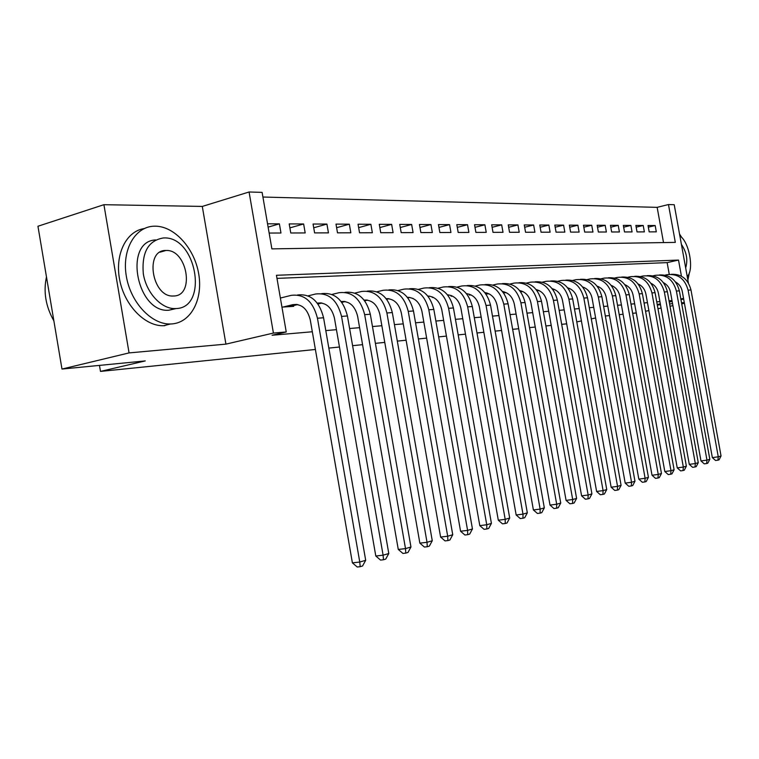 <?xml version="1.0" encoding="UTF-8"?>
<svg xmlns="http://www.w3.org/2000/svg" width="759" height="759" viewBox="0 0 759 759"><rect width="100%" height="100%" fill="white"/><g stroke="black" fill="none" stroke-linecap="round" stroke-linejoin="round"><path stroke-width="1.14" d="M663.518 242.576L657.152 207.349L668.47 204.541L674.22 204.712L688.404 283.022M315.393 349.472L100.492 371.407L145.263 360.923L61.982 369.054L37.95 226.248L103.917 204.693L129.068 352.907L225.926 344.131L273.42 333.059L249.075 191.989L262.111 192.378L271.883 248.876L675.32 242.387L668.47 204.541M225.926 344.131L202.292 206.429L103.917 204.693M202.292 206.429L249.075 191.989M657.152 207.349L262.918 197.036M645.558 311.256L648.888 310.573M657.968 308.714L661.08 308.069M670.017 306.238L672.92 305.64M681.705 303.837L684.419 303.287M61.982 369.054L129.068 352.907M625.16 285.042L625.672 285.014M611.621 285.915L612.352 285.868M597.656 286.807L598.614 286.75M583.235 287.737L584.449 287.661M568.349 288.695L569.819 288.6M552.96 289.682L554.706 289.568M537.059 290.706L539.099 290.574M520.598 291.76L522.96 291.608M503.54 291.712L503.739 292.841L506.272 292.68M486.604 292.898L486.794 293.932L488.995 293.79M469.09 294.141L469.252 295.061L471.102 294.947M450.95 295.45L451.093 296.228L452.563 296.133M432.175 296.845L432.279 297.443L433.342 297.367M412.706 298.315L413.389 298.648M268.117 227.112L279.388 223.867L267.548 223.81M289.891 227.88L303.628 223.971L289.198 223.905L290.773 232.985L305.184 232.937L303.628 223.971M313.714 227.785L326.92 224.076L313.059 224.019L314.606 232.909L328.457 232.871L326.92 224.076M336.617 227.709L349.32 224.18L335.99 224.114L337.508 232.842L350.829 232.795L349.32 224.18M358.646 227.634L370.876 224.275L358.049 224.218L359.538 232.776L372.356 232.728L370.876 224.275M379.851 227.567L391.635 224.36L379.272 224.303L380.743 232.709L393.096 232.671L391.635 224.36M400.278 227.51L411.644 224.455L399.727 224.398L401.179 232.643L413.076 232.605L411.644 224.455M419.964 227.463L430.932 224.541L419.442 224.484L420.865 232.577L432.345 232.548L430.932 224.541M438.958 227.425L449.546 224.617L438.455 224.569L439.859 232.52L450.941 232.491L449.546 224.617M457.298 227.377L467.525 224.702L456.814 224.655L458.189 232.463L468.891 232.434L467.525 224.702M475.001 227.349L484.887 224.778L474.536 224.73L475.902 232.406L486.234 232.377L484.887 224.778M492.117 227.32L501.68 224.854L491.671 224.806L493.008 232.358L503.008 232.33L501.68 224.854M508.663 227.292L517.913 224.92L508.236 224.882L509.555 232.301L519.222 232.273L517.913 224.92M524.678 227.273L533.634 224.996L524.26 224.949L525.56 232.254L534.915 232.226L533.634 224.996M540.171 227.254L548.842 225.062L539.772 225.015L541.053 232.207L550.114 232.178L548.842 225.062M555.18 227.235L563.586 225.129L554.801 225.081L556.062 232.159L564.838 232.131L563.586 225.129M569.724 227.216L577.874 225.186L569.354 225.148L570.607 232.112L579.117 232.093L577.874 225.186M583.823 227.207L591.735 225.252L583.472 225.214L584.696 232.074L592.95 232.045L591.735 225.252M597.504 227.197L605.179 225.309L597.162 225.271L598.367 232.026L606.375 232.007L605.179 225.309M610.777 227.188L618.224 225.366L610.445 225.328L611.64 231.988L619.41 231.96L618.224 225.366M623.661 227.188L630.89 225.423L623.338 225.385L624.515 231.95L632.067 231.922L630.89 225.423M636.175 227.178L643.205 225.48L635.862 225.442L637.029 231.912L644.363 231.884L643.205 225.48M269.141 233.051L280.972 233.013L279.388 223.867M649.182 231.875L656.307 231.846L655.169 225.527L648.025 225.499L649.182 231.875M681.43 276.191L678.518 260.071L276.447 275.28L286.247 331.968L272.083 335.25L312.319 331.759M325.801 330.592L336.446 329.672M349.605 328.524L359.605 327.66M372.47 326.541L381.853 325.725M394.433 324.634L403.247 323.865M415.553 322.803L423.835 322.082M435.875 321.038L443.654 320.364M455.447 319.34L462.753 318.704M474.299 317.698L481.168 317.11M492.487 316.123L498.938 315.564M510.039 314.596L516.101 314.074M526.983 313.125L532.676 312.632M543.349 311.712L548.7 311.247M559.174 310.336L564.193 309.9M574.487 309.008L579.193 308.6M589.297 307.718L593.718 307.338M603.642 306.475L607.779 306.114M617.532 305.27L621.412 304.938M631.004 304.103L634.638 303.79M644.059 302.964L647.465 302.67M656.734 301.864L659.913 301.589M669.03 300.801L672 300.545M669.258 274.36L667.142 262.623L276.978 278.382M281.95 307.101L293.667 306.342L293.534 305.602M281.561 297.765L280.346 297.832M566.688 323.827L561.679 324.34M551.224 325.402L545.892 325.953M535.237 327.034L529.554 327.613M518.701 328.723L512.657 329.34M501.585 330.469L495.143 331.123M483.853 332.281L477.003 332.983M465.476 334.159L458.189 334.899M446.425 336.104L438.664 336.892M426.643 338.116L418.389 338.96M406.112 340.212L397.318 341.114M384.766 342.394L375.401 343.353M362.565 344.662L352.593 345.677M339.463 347.015L328.837 348.096M99.467 365.392L100.492 371.407M657.303 305.033L660.482 304.738M669.59 303.913L672.559 303.647M681.525 302.832L684.295 302.585M657.209 304.53L660.321 303.885M669.258 302.035L672.161 301.427M680.946 299.615L683.65 299.046M680.823 298.951L683.536 298.391M286.247 331.968L273.42 333.059M605.359 315.981L609.477 315.583M595.625 317.993L591.299 318.894M581.403 320.934L576.783 321.892M636.289 312.964L632.664 313.315M623.092 314.254L619.221 314.634M667.142 262.623L678.518 260.071M648.328 227.178L655.169 225.527M289.359 306.627L297.756 304.568M283.164 307.025L292.832 304.653C301.598 303.666 307.414 308.761 310.27 319.918L352.394 562.865L359.766 562.039L317.452 318.23C313.125 301.427 304.378 293.799 291.228 295.346L280.384 298.059M360.193 566.698L359.766 562.039L365.686 560.303L362.555 565.986L360.193 566.698L357.242 567.011L352.394 562.865M365.686 560.303L323.571 317.765C319.273 301.076 310.564 293.486 297.443 294.995M46.47 276.902C43.254 291.807 45.72 306.456 53.861 320.839M155.168 226.173L154.409 226.182C135.377 226.372 121.801 249.379 126.26 275.859C130.453 302.348 151.487 324.681 170.481 323.989L171.838 323.922C191.097 322.613 203.175 299.122 198.697 273.79C194.484 248.449 174.598 226.144 155.168 226.173M144.172 228.592C126.136 231.163 114.552 254.73 119.742 280.185C124.713 305.659 145.14 326.379 163.555 325.725L164.912 325.658M176.126 308.543L168.735 310.251C136.648 312.993 123.281 241.315 155.604 239.939M163.859 237.937L163.527 237.937C148.299 240.423 141.563 252.377 143.318 273.8C146.345 292.879 161.42 309.065 175.149 308.59L175.917 308.562C208.886 308.002 196.572 236.248 163.859 237.937M173.773 295.991C195.177 295.896 187.169 249.132 165.993 250.479L165.908 250.479C144.21 249.73 152.066 297.661 173.403 296.001L173.773 295.991M685.662 267.908C688.052 259.948 686.629 252.111 681.411 244.407M687.208 276.437C694.362 270.1 689.2 241.656 679.865 235.888M687.882 280.175L689.476 272.348M681.886 237.681L679.533 234.057M317.945 303.998L321.968 303.021M317.271 303.097C325.924 302.205 331.636 307.196 334.434 318.068L375.8 556.015L383.105 555.19L341.55 316.408C337.29 299.957 328.638 292.49 315.592 294.008L308.088 295.868M383.466 559.763L383.105 555.19L388.788 553.52L385.733 559.089L383.466 559.763L380.544 560.085L375.8 556.015M388.788 553.52L347.423 315.962C343.21 299.672 334.624 292.234 321.664 293.648M341.787 302.367L345.222 301.541M341.152 301.522C349.51 301 354.994 305.924 357.622 316.294L398.276 549.45L405.505 548.615L364.681 314.662C360.478 298.534 351.92 291.219 338.988 292.718L331.949 294.445M405.799 553.112L405.505 548.615L410.961 547.011L407.981 552.457L405.799 553.112L402.906 553.444L398.276 549.45M410.961 547.011L370.316 314.235C366.189 298.315 357.726 291.02 344.909 292.357M364.681 300.801L367.574 300.118M364.092 300.042C372.157 299.833 377.432 304.682 379.908 314.587L419.86 543.14L427.023 542.296L386.9 312.974C382.764 297.167 374.291 290.004 361.474 291.484L354.861 293.097M427.26 546.727L427.023 542.296L432.269 540.759L429.357 546.101L427.26 546.727L424.395 547.049L419.86 543.14M432.269 540.759L392.318 312.566C388.276 297.006 379.917 289.853 367.261 291.114M386.682 299.312L389.063 298.742M386.151 298.629C393.94 298.714 398.997 303.486 401.331 312.945L440.609 537.068L447.696 536.224L408.257 311.361C404.186 295.858 395.8 288.837 383.096 290.299L376.881 291.798M447.886 540.579L447.696 536.224L452.743 534.744L449.907 539.981L447.886 540.579L445.049 540.911L440.609 537.068M452.743 534.744L413.475 310.962C409.509 295.754 401.264 288.733 388.75 289.919M407.839 297.879L409.746 297.433M407.374 297.3C414.888 297.632 419.746 302.329 421.947 311.361L460.571 531.234L467.591 530.389L428.816 309.805C424.793 294.606 416.501 287.718 403.911 289.151L398.067 290.545M467.724 534.668L467.591 530.389L472.449 528.966L469.669 534.099L467.724 534.668L464.916 535.01L460.571 531.234M472.449 528.966L433.835 309.425C429.936 294.539 421.814 287.652 409.443 288.771M428.199 296.503L429.67 296.162M427.82 296.029C435.059 296.598 439.717 301.2 441.804 309.843L479.792 525.617L486.747 524.763L448.597 308.306C444.641 293.391 436.425 286.636 423.958 288.05L418.465 289.359M486.832 528.985L486.747 524.763L491.415 523.397L488.701 528.425L486.832 528.985L484.052 529.317L479.792 525.617M491.415 523.397L453.436 307.945C449.613 293.372 441.596 286.608 429.366 287.67M447.819 295.185L448.873 294.947M447.525 294.824C454.489 295.593 458.967 300.109 460.931 308.372L498.302 520.2L505.19 519.355L467.667 306.864C463.768 292.215 455.637 285.593 443.284 286.987L438.114 288.211M505.238 523.501L505.19 519.355L509.697 518.027L507.04 522.97L505.238 523.501L502.486 523.843L498.302 520.2M509.697 518.027L472.326 306.513C468.578 292.243 460.666 285.602 448.578 286.598M466.719 293.923L467.402 293.771M466.519 293.676C473.227 294.625 477.515 299.046 479.375 306.959L516.158 514.981L522.979 514.128L486.054 305.469C482.202 291.095 474.157 284.587 461.927 285.963L457.051 287.101M522.979 518.217L522.979 514.128L527.325 512.856L524.725 517.704L522.979 518.217L520.257 518.558L516.158 514.981M527.325 512.856L490.542 305.137C486.861 291.152 479.052 284.625 467.108 285.574M451.529 295.668L451.624 296.19M484.887 292.585L484.859 292.585C491.301 293.686 495.409 298.021 497.173 305.602L533.387 509.944L540.133 509.099L503.786 304.131C499.991 290.004 492.031 283.619 479.916 284.976L475.324 286.039M540.104 513.122L540.133 509.099L544.326 507.866L541.784 512.619L540.104 513.122L537.4 513.454L533.387 509.944M544.326 507.866L508.122 303.799C504.507 290.09 496.794 283.686 484.992 284.587M469.565 294.293L469.698 295.033M502.553 291.541C508.758 292.775 512.695 297.025 514.365 304.283L550.009 505.086L556.689 504.232L520.911 302.832C517.164 288.951 509.289 282.68 497.287 284.018L492.961 285.014M556.622 508.198L556.689 504.232L560.74 503.046L558.245 507.724L556.622 508.198L553.956 508.539L550.009 505.086M560.74 503.046L525.095 302.518C521.547 289.075 513.928 282.775 502.259 283.629M486.993 293.002L487.155 293.913M519.659 290.545C525.607 291.902 529.384 296.057 530.968 303.012L566.072 500.39L572.684 499.536L537.448 301.589C533.757 287.936 525.968 281.779 514.071 283.098L510.001 284.027M572.59 503.445L572.684 499.536L576.593 498.388L574.155 502.98L572.59 503.445L569.943 503.786L566.072 500.39M576.593 498.388L541.499 301.276C537.998 288.088 530.484 281.902 518.947 282.709M503.843 291.788L504.033 292.822M536.186 289.587C541.898 291.058 545.512 295.118 547.011 301.778L581.593 495.855L588.14 495.001L553.434 300.374C549.791 286.959 542.078 280.896 530.304 282.206L526.461 283.079M588.016 498.853L588.14 495.001L591.925 493.891L589.525 498.407L588.016 498.853L585.398 499.194L581.593 495.855M591.925 493.891L557.353 300.08C553.909 287.13 546.489 281.048 535.086 281.817M520.143 290.631L520.257 291.304M552.182 288.676C557.656 290.242 561.11 294.207 562.533 300.592L596.612 491.462L603.092 490.618L568.899 299.207C565.303 286.01 557.666 280.052 546.006 281.342L542.381 282.158M602.931 494.413L603.092 490.618L606.745 489.536L604.401 493.976L602.931 494.413L600.341 494.745L596.612 491.462M606.745 489.536L572.684 298.923C569.297 286.209 561.973 280.223 550.692 280.953M553.956 289.615L554.535 289.492M567.656 287.803C572.903 289.445 576.204 293.325 577.561 299.435L611.137 487.212L617.551 486.367L583.851 298.069C580.312 285.09 572.76 279.236 561.195 280.498L557.789 281.276M617.371 490.115L617.551 486.367L621.09 485.333L618.784 489.688L617.371 490.115L614.799 490.447L611.137 487.212M621.09 485.333L587.523 297.794C584.193 285.308 576.954 279.416 565.806 280.128M568.738 288.667L569.573 288.486M582.637 286.968C587.665 288.686 590.815 292.471 592.105 298.325L625.198 483.103L631.545 482.259L598.339 296.978C594.838 284.208 587.362 278.439 575.92 279.692L572.694 280.422M631.346 485.95L631.545 482.259L634.979 481.253L632.721 485.542L631.346 485.95L628.803 486.291L625.198 483.103M634.979 481.253L601.887 296.712C598.614 284.445 591.46 278.648 580.436 279.312M583.216 287.708L584.126 287.509M597.153 286.171C601.963 287.946 604.97 291.636 606.194 297.243L638.822 479.119L645.112 478.274L612.371 295.915C608.908 283.344 601.517 277.671 590.179 278.914L587.143 279.587M644.884 481.927L645.112 478.274L648.433 477.307L646.213 481.529L644.884 481.927L642.361 482.259L638.822 479.119M648.433 477.307L615.805 295.659C612.589 283.6 605.521 277.898 594.61 278.534M597.58 286.712L598.234 286.57M611.232 285.403C615.815 287.225 618.689 290.82 619.847 296.2L652.019 475.257L658.243 474.422L625.966 294.89C622.551 282.509 615.226 276.931 604.003 278.145L601.137 278.79M657.996 478.018L658.243 474.422L661.469 473.474L659.286 477.629L657.996 478.018L655.51 478.35L652.019 475.257M661.469 473.474L629.296 294.634C626.128 282.784 619.145 277.168 608.357 277.775M624.875 284.672C629.249 286.532 631.991 290.033 633.091 295.185L664.818 471.519L670.984 470.684L639.154 293.885C635.776 281.703 628.528 276.21 617.409 277.414L614.705 278.012M670.719 474.233L670.984 470.684L674.106 469.764L671.962 473.853L670.719 474.233L668.252 474.565L664.818 471.519M674.106 469.764L642.38 293.648C639.258 281.987 632.361 276.456 621.687 277.044M638.11 283.961C642.285 285.858 644.894 289.274 645.937 294.198L677.237 467.886L683.337 467.06L651.943 292.917C648.613 280.915 641.431 275.508 630.416 276.693L627.864 277.263M683.053 470.561L683.337 467.06L686.373 466.168L684.267 470.191L683.053 470.561L680.614 470.884L677.237 467.886M686.373 466.168L655.074 292.68C652 281.219 645.178 275.773 634.628 276.333M650.966 283.287C654.932 285.213 657.417 288.524 658.404 293.24L689.286 464.366L695.329 463.54L664.353 291.978C661.061 280.156 653.964 274.824 643.044 276.001L640.643 276.532M695.026 466.994L695.329 463.54L698.271 462.677L696.202 466.643L695.026 466.994L692.606 467.316L689.286 464.366M698.271 462.677L667.398 291.75C664.362 280.469 657.626 275.1 647.18 275.64M663.442 282.642C667.218 284.587 669.571 287.803 670.51 292.31L700.984 460.941L706.971 460.115L676.402 291.067C673.157 279.416 666.117 274.17 655.311 275.327L653.044 275.83M706.648 463.531L706.971 460.115L709.826 459.28L707.796 463.189L706.648 463.531L704.257 463.853L700.984 460.941M709.826 459.28L679.362 290.849C676.364 279.748 669.704 274.454 659.381 274.967M675.567 282.025C679.144 283.97 681.383 287.101 682.275 291.409L712.35 457.62L718.27 456.804L688.109 290.185C684.893 278.695 677.939 273.525 667.227 274.673L665.083 275.137M717.938 460.172L718.27 456.804L721.05 455.988L719.048 459.84L717.938 460.172L715.566 460.495L712.35 457.62M721.05 455.988L690.984 289.966C688.034 279.037 681.449 273.819 671.231 274.312M292.832 304.653L296.731 304.406M317.452 318.23L323.571 317.765M317.29 303.116L321.038 302.879M341.55 316.408L347.423 315.962M341.218 301.608L344.377 301.408M364.681 314.662L370.316 314.235M364.197 300.166L366.796 300.004M386.9 312.974L392.318 312.566M386.265 298.78L388.361 298.648M408.257 311.361L413.475 310.962M407.498 297.452L409.12 297.348M428.816 309.805L433.835 309.425M427.934 296.162L429.11 296.095M448.597 308.306L453.436 307.945M447.611 294.928L448.379 294.881M467.667 306.864L472.326 306.513M486.054 305.469L490.542 305.137M503.786 304.131L508.122 303.799M520.911 302.832L525.095 302.518M537.448 301.589L541.499 301.276M553.434 300.374L557.353 300.08M568.899 299.207L572.684 298.923M583.851 298.069L587.523 297.794M598.339 296.978L601.887 296.712M612.371 295.915L615.805 295.659M625.966 294.89L629.296 294.634M639.154 293.885L642.38 293.648M651.943 292.917L655.074 292.68M664.353 291.978L667.398 291.75M676.402 291.067L679.362 290.849M688.109 290.185L690.984 289.966M170.481 323.989L163.555 325.725M168.735 310.251L175.149 308.59M160.054 252.178L165.908 250.479"/></g></svg>
